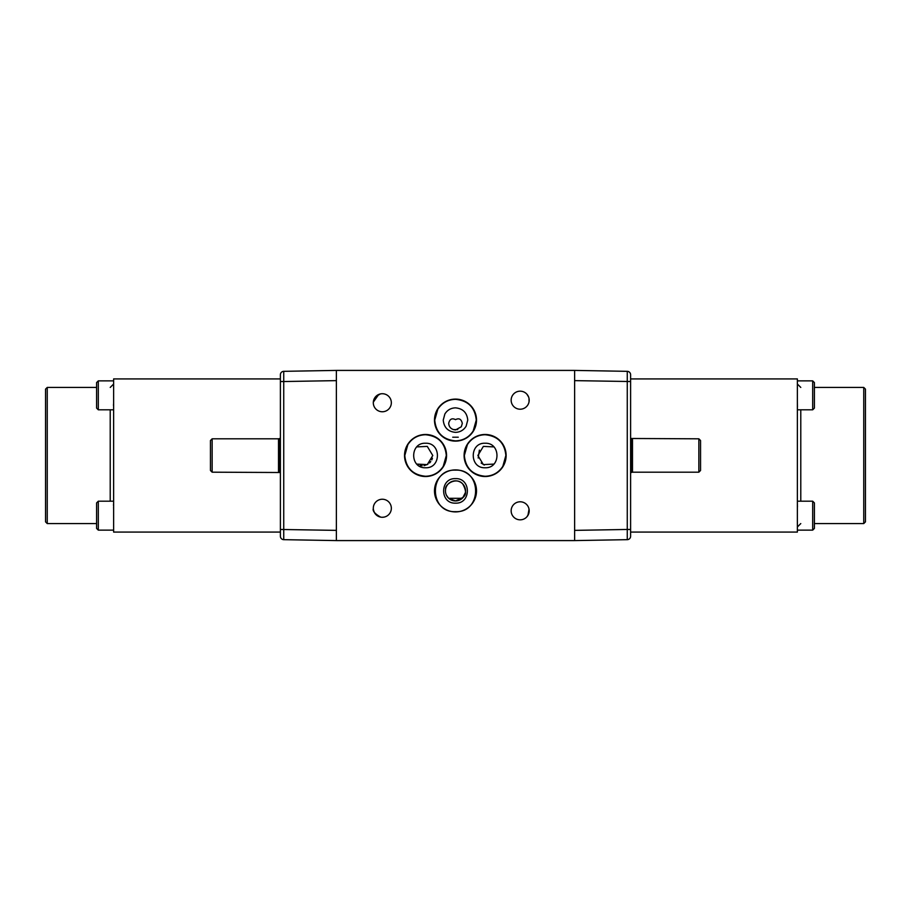 <?xml version="1.0" encoding="UTF-8"?>
<svg xmlns="http://www.w3.org/2000/svg" width="911" height="911" viewBox="0 0 911 911"><rect width="100%" height="100%" fill="white"/><g stroke="black" fill="none" stroke-linecap="round" stroke-linejoin="round"><path stroke-width="1.37" d="M212.149 472.183L212.149 438.817L210.452 440.525L210.452 470.475L212.149 472.183L280.394 472.513M698.851 438.817L698.851 472.183L700.548 470.475L700.548 440.525L698.851 438.817L630.606 438.487M212.149 438.817L278.515 438.817L278.515 472.183M458.267 437.212L452.733 437.212M457.755 429.571L453.245 429.571M698.851 472.183L632.485 472.183L632.485 438.817M278.515 438.817L279.791 438.487L279.791 472.513M47.247 523.574L47.247 387.426L45.55 389.134L45.55 521.866L47.247 523.574L96.6 523.574M479.391 450.125L478.184 458.017M481.167 463.039L484.345 465.054M445.49 490.152L445.468 491.416M445.581 492.43L445.684 493.022M446.538 495.425L447.517 496.985M462.264 498.317L448.736 498.317L455.5 500.936L463.175 497.36M463.562 496.882C466.455 494.457 466.17 490.141 462.72 483.923C456.787 476.829 444.625 483.843 445.57 489.435M446.367 495.072L448.349 497.953M465.384 492.646L462.686 497.907M461.308 426.769L462.31 423.399C461.33 419.094 459.064 417.842 455.523 419.641C451.936 417.842 449.658 419.094 448.69 423.399C449.077 427.305 451.344 429.491 455.5 429.946L461.308 426.769M416.817 446.902L427.282 446.39L432.782 455.511L427.282 464.61L416.817 464.098L418.365 464.94M420.187 465.532L422.157 465.794M424.059 465.68L427.919 464.246M429.571 462.97L430.778 461.604M431.803 459.896L432.418 458.233M632.485 472.183L631.209 472.513L631.209 438.487M863.753 387.426L863.753 523.574L865.45 521.866L865.45 389.134L863.753 387.426L814.4 387.426M96.6 395.34L96.6 408.094L98.308 409.802L98.308 380.866L96.6 382.574L96.6 395.34M96.6 515.66L96.6 528.426L98.308 530.134L98.308 501.198L96.6 502.906L96.6 515.66M493.842 446.902L483.377 446.39L477.876 455.489L483.377 464.61L493.842 464.098M455.5 500.936A10.044 10.044 0 0 1 446.8 485.87A10.044 10.044 0 0 1 464.2 485.87A10.044 10.044 0 0 1 455.5 500.936M631.209 472.513L630.606 472.513M814.4 528.426L814.4 502.906L812.692 501.198L812.692 530.134L814.4 528.426M814.4 408.094L814.4 382.574L812.692 380.866L812.692 409.802L814.4 408.094M47.247 387.426L96.6 387.426M113.511 405.554L113.556 403.949M113.624 522.47L113.624 521.855M113.624 516.639L113.624 512.267M113.624 509.101L113.568 507.416M113.511 505.434L113.556 504.034M797.376 502.77L797.444 507.051M797.376 501.198L812.692 501.198M797.376 380.866L812.692 380.866M797.376 401.899L797.444 406.989M280.394 378.919L113.624 378.919L113.624 532.081L280.394 532.081M630.606 532.081L797.376 532.081L797.376 378.919L630.606 378.919M336.375 540.587L336.375 370.413L283.731 371.335A3.405 3.405 0 0 0 280.394 374.74L280.394 536.26A3.405 3.405 0 0 0 283.731 539.665L336.375 540.587L574.625 540.587L627.269 539.665A3.405 3.405 0 0 0 630.606 536.26L630.606 374.74A3.405 3.405 0 0 0 627.269 371.335L574.625 370.413L574.625 540.587M283.731 371.335L283.731 381.538L280.394 381.538M336.375 380.627L283.731 381.538L283.731 539.665M627.269 539.665L627.269 529.462L630.606 529.462M574.625 530.373L627.269 529.462L627.269 371.335M526.968 516.719C530.282 506.516 530.282 506.516 526.968 516.719C524.007 519.281 524.007 519.281 526.968 516.719C524.007 519.281 524.007 519.281 526.968 516.719L528.596 514.009M527.902 515.444L529.052 509.283M528.938 508.702L529.006 512.574M378.703 516.514L380.354 517.049M380.627 517.106C374.922 513.872 372.485 511.037 373.316 508.6C372.462 510.991 374.899 513.838 380.627 517.106C384.419 517.289 384.419 517.289 380.627 517.106M382.324 517.277A9.019 9.019 0 0 1 374.512 503.749A9.019 9.019 0 0 1 390.136 503.749A9.019 9.019 0 0 1 382.324 517.277L383.952 517.129M373.328 508.873L373.419 509.716M373.442 509.83L374.353 512.472M374.398 512.551L375.503 514.146M375.571 514.225L376.96 515.512M526.968 394.281C530.282 404.484 530.282 404.484 526.968 394.281C524.007 391.719 524.007 391.719 526.968 394.281L528.596 396.991M529.052 401.705L529.006 398.426M373.328 402.127L375.503 396.854L374.398 398.449M376.96 395.499L375.56 396.775L380.365 393.939L378.703 394.486L373.328 402.115M380.627 393.894C384.419 393.711 384.419 393.711 380.627 393.894C384.419 393.711 384.419 393.711 380.627 393.894C384.419 393.711 384.419 393.711 380.627 393.894M373.442 401.17L374.353 398.528M485.107 476.521A21.021 21.021 0 0 1 466.91 444.989A21.021 21.021 0 0 1 503.316 444.989A21.021 21.021 0 0 1 485.107 476.521M455.5 511.914A21.021 21.021 0 0 1 437.303 480.393A21.021 21.021 0 0 1 473.697 480.393A21.021 21.021 0 0 1 455.5 511.914M455.5 441.118A21.021 21.021 0 0 1 437.303 409.597A21.021 21.021 0 0 1 473.697 409.597A21.021 21.021 0 0 1 455.5 441.118M425.551 476.521A21.021 21.021 0 0 1 407.354 444.989A21.021 21.021 0 0 1 443.748 444.989A21.021 21.021 0 0 1 425.551 476.521M520.17 519.828A9.019 9.019 0 0 1 512.358 506.3A9.019 9.019 0 0 1 527.981 506.3A9.019 9.019 0 0 1 520.17 519.828M520.17 409.21A9.019 9.019 0 0 1 512.358 395.681A9.019 9.019 0 0 1 527.981 395.681A9.019 9.019 0 0 1 520.17 409.21M382.324 411.761A9.019 9.019 0 0 1 374.512 398.232A9.019 9.019 0 0 1 390.136 398.232A9.019 9.019 0 0 1 382.324 411.761M336.375 370.413L574.625 370.413M110.22 501.198L110.22 409.802M800.78 409.802L800.78 500.538M336.375 530.373L280.394 529.462M574.625 380.627L630.606 381.538M279.791 438.487L280.394 438.487M96.6 382.574L98.308 380.866L113.624 380.866M863.753 523.574L814.4 523.574M113.624 409.802L98.308 409.802M113.624 501.198L98.308 501.198M113.624 530.134L98.308 530.134M110.22 387.426L113.624 384.032M797.376 530.134L812.692 530.134M797.376 409.802L812.692 409.802M800.78 523.574L797.376 526.968M800.78 387.426L797.376 384.032M485.107 467.753C469.302 468.493 469.302 442.495 485.107 443.247C500.925 442.507 500.913 468.505 485.107 467.753M485.107 476.259C472.502 475.03 465.578 468.106 464.348 455.5L467.411 444.648C471.591 438.282 477.489 434.968 485.107 434.741C497.725 435.97 504.648 442.894 505.867 455.5L502.815 466.352C498.636 472.718 492.726 476.032 485.107 476.259M455.5 511.663C428.705 512.927 428.717 468.858 455.5 470.133C482.295 468.858 482.283 512.939 455.5 511.663M455.5 503.145C439.683 503.897 439.694 477.888 455.5 478.639C471.317 477.899 471.306 503.897 455.5 503.145M455.5 440.867C442.883 439.637 435.97 432.714 434.741 420.108L437.804 409.255C441.983 402.878 447.882 399.576 455.5 399.337C468.117 400.578 475.03 407.49 476.259 420.108L473.196 430.949C469.017 437.326 463.118 440.628 455.5 440.867M455.5 432.361C448.053 431.632 443.976 427.544 443.247 420.108L444.864 414.015C447.301 410.064 450.854 408.003 455.5 407.855C462.947 408.584 467.024 412.66 467.753 420.108L466.136 426.189C463.699 430.14 460.146 432.201 455.5 432.361M425.551 476.259C412.934 475.03 406.021 468.106 404.791 455.5L407.843 444.648C412.034 438.282 417.933 434.968 425.551 434.741C438.157 435.97 445.08 442.894 446.31 455.5L443.247 466.352C439.068 472.718 433.169 476.032 425.551 476.259M425.551 467.753C409.734 468.493 409.745 442.495 425.551 443.247C441.368 442.507 441.357 468.505 425.551 467.753M280.394 517.357L280.394 514.123M280.394 396.877L280.394 393.643M630.606 393.643L630.606 396.877M630.606 514.123L630.606 517.357"/></g></svg>
